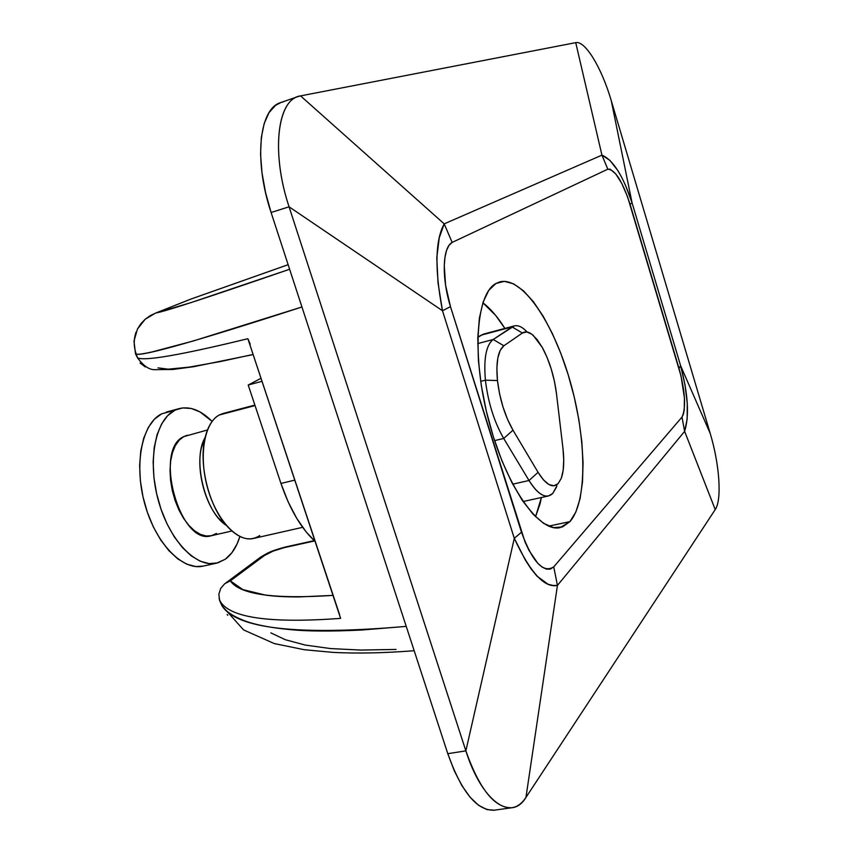 <?xml version="1.0" encoding="UTF-8"?>
<svg xmlns="http://www.w3.org/2000/svg" width="853" height="853" viewBox="0 0 853 853"><rect width="100%" height="100%" fill="white"/><g stroke="black" fill="none" stroke-linecap="round" stroke-linejoin="round"><path stroke-width="1.28" d="M569.921 521.631L548.714 526.12L569.921 521.631L562.404 526.962L553.544 527.612L543.649 523.379L533.093 514.242L522.313 500.434L511.779 482.403L501.969 460.897L493.365 436.821L486.359 411.285L481.305 385.481L478.416 360.606L477.787 337.777L479.407 317.977L483.129 302.005L488.748 290.393L495.945 283.473L499.645 281.916C521.94 275.988 552.936 321.741 569.676 379.724C586.608 437.61 587.685 501.447 569.921 521.631L560.208 527.591C539.043 533.061 505.722 485.688 488.737 420.806C471.528 356.01 476.006 293.827 495.945 283.473L504.379 281.341L513.687 283.878L523.507 290.83L533.456 301.781L543.19 316.25L552.413 333.64L560.826 353.345L568.173 374.702L574.24 397.029L578.846 419.623L581.821 441.79L583.068 462.795L582.503 481.956L580.093 498.578L575.871 511.992L569.921 521.631M340.614 618.382C271.553 623.426 231.632 618.084 220.842 602.335L219.584 600.437L222.025 605.822C225.693 611.27 232.72 616.069 243.126 620.206C253.746 624.513 269.452 627.648 290.255 629.621C307.72 631.369 331.636 631.497 361.992 630.004L406.22 626.379C298.06 635.752 236.644 628.874 221.972 605.747L219.584 600.437L220.863 602.367C231.685 618.084 271.606 623.426 340.614 618.382L247.871 338.705L339.633 614.81M253.138 354.581L193.567 366.726L172.732 369.488L155.619 369.658C149.712 370.17 143.667 366.225 137.504 357.812L136.267 354.176C143.677 356.106 198.909 340.379 301.941 306.984L193.29 340.987L152.058 351.948C143.496 353.824 138.239 354.571 136.267 354.176L135.584 354.006L137.504 357.812C144.2 361.352 180.996 354.987 247.871 338.705L249.236 342.181M250.238 344.207L247.871 338.705C181.039 354.976 144.253 361.352 137.525 357.812L135.584 354.006M283.356 101.859L280.829 102.541C259.152 108.427 253.554 160.407 271.094 212.504L289.071 206.81L442.483 310.737L514.295 538.328L525.437 560.218L531.195 569.079L536.995 576.148L548.084 584.273L553.053 585.457L557.446 585.382L684.618 431.362L687.155 419.058L687.273 403.426L685.034 385.129L680.619 365.724L710.218 433.473L611.249 100.611L710.218 433.473C719.495 464.064 722.075 499.837 715.23 509.572L525.949 797.438C521.961 803.483 517.27 806.917 511.864 807.738C494.857 808.345 479.525 789.388 465.866 750.864L447.793 753.689C461.462 792.01 476.955 810.84 494.25 810.201L511.864 807.738M621.613 177.211L617.711 170.365L609.831 160.321L601.941 155.139L575.732 42.65L300.565 95.888L444.2 223.859L439.263 237.731L436.789 257.713L438.026 282.876L442.483 310.737L289.071 206.81L465.866 750.864L514.295 538.328L465.866 750.864L447.793 753.689L271.094 212.504L289.071 206.81L465.866 750.864C481.86 801.585 511.246 822.015 525.949 797.438L557.446 585.382L525.949 797.438L715.23 509.572L684.618 431.362L715.23 509.572C722.075 499.837 719.495 464.064 710.218 433.473L680.619 365.724L632.062 202.822L611.249 100.611L632.062 202.822L625.366 185.037M575.732 42.65C585.179 40.315 601.802 68.165 611.249 100.611C601.802 68.165 585.179 40.315 575.732 42.65L601.941 155.139L444.2 223.859L300.565 95.888L575.732 42.65M289.071 206.81C271.531 154.425 276.777 102.307 298.081 96.549L300.565 95.888C277.449 98.553 270.721 152.143 289.071 206.81M450.48 306.664L525.011 541.9L529.031 550.473L537.785 563.279L542.199 567.138L546.453 569.132L550.345 569.111L553.736 566.872L681.995 417.085L683.402 414.142L684.266 409.76L684.426 397.956L681.025 375.96L627.595 196.851L621.89 183.662L615.823 173.991L610.194 169.214L607.826 169.193L452.154 242.412L448.923 245.429L446.514 250.579L444.957 257.435L444.274 265.709L445.586 285.265L450.48 306.664C441.577 278.131 442.344 247.445 452.154 242.412L607.826 169.193C615.088 169.608 622.498 181.316 630.068 204.304L632.062 202.822C623.042 175.665 612.998 159.778 601.941 155.139L607.826 169.193L601.941 155.139L444.2 223.859L452.154 242.412L444.2 223.859C435.179 240.311 434.603 269.271 442.483 310.737L450.48 306.664L442.483 310.737L514.295 538.328L521.482 532.208L450.48 306.664M280.989 102.477L275.487 105.409L268.983 112.703L264.185 123.536L261.317 137.557L260.56 154.201L261.988 172.796L265.55 192.522L271.094 212.504L447.793 753.689L454.329 770.867L461.868 785.581L470.078 797.203L478.576 805.307L487.01 809.614L494.313 810.19M680.619 365.724L632.062 202.822L630.068 204.304L679.009 368.368L680.619 365.724L679.009 368.368C685.226 391.612 686.217 407.841 681.995 417.085L684.618 431.362C689.448 415.837 688.115 393.958 680.619 365.724M557.446 585.382L684.618 431.362L681.995 417.085L553.736 566.872L557.446 585.382L553.736 566.872C543.222 573.589 532.475 562.031 521.482 532.208L514.295 538.328C530.225 572.63 544.609 588.325 557.446 585.382M396.059 649.442L360.872 650.071L330.516 648.568L305.321 645.071L285.424 639.761L270.827 632.873M155.321 313.19L190.741 299.136L288.133 264.697L191.307 298.934L156.024 312.923L190.592 302.74L289.625 269.26C207.833 297.473 163.307 312.027 156.024 312.923L150.299 315.599L145.181 319.257L140.841 323.788L137.44 329.066L133.985 341.147L135.51 353.76L133.985 341.147L137.44 329.066L145.181 319.257L155.321 313.19L190.219 299.35M264.377 555.559L230.342 580.861L242.828 589.594L265.592 595.127C274.954 596.386 286.054 596.983 298.923 596.929L332.99 595.394C273.813 599.296 239.597 594.456 230.342 580.861L224.755 583.708L220.714 588.367L218.858 594.242L219.584 600.437L218.858 594.242L220.714 588.367L224.755 583.708L230.342 580.861L264.377 555.559L260.538 557.169L264.377 555.559C269.239 552.349 275.828 549.727 284.134 547.679L272.949 551.177L264.377 555.559M314.576 540.941L284.134 547.679L314.576 540.941M253.096 354.453L220.234 361.587L188.78 367.174L168.18 369.178L158.04 367.867M145.341 366.95L140.073 363.026M227.09 614.501L227.772 615.226L227.09 614.501M191.893 298.721L190.741 299.136M216.566 563.172L225.288 559.227L231.824 552.819L237.07 543.958L239.885 536.505C236.654 546.88 231.781 554.45 225.288 559.227L217.675 562.895L209.252 563.609L200.338 561.253L191.275 555.879L182.446 547.615L174.215 536.772L166.964 523.763L160.993 509.134L156.589 493.514L153.935 477.573L153.135 462.006L154.212 447.484L157.101 434.603L161.643 423.877L167.625 415.688L174.769 410.325L161.622 413.854C142.067 423.269 133.708 464.043 144.701 503.643C155.47 543.34 182.606 571.158 203.291 566.104L216.566 563.172C196.083 568.183 169.086 540.194 158.285 500.338C147.26 460.567 155.417 419.697 174.769 410.325L179.333 408.566C190.155 406.06 201.084 410.336 212.109 421.403L200.028 411.946L191.296 408.491L182.766 407.915L161.622 413.854L154.393 419.228L148.337 427.406L143.72 438.122L140.766 450.97L139.625 465.45L140.382 480.964L143.005 496.851L147.398 512.408L153.369 526.973L160.652 539.917L168.915 550.697L177.797 558.907L186.914 564.249L195.902 566.563L203.377 566.083M259.76 535.556C249.545 542.209 238.339 538.755 226.141 525.181C208.59 505.2 198.557 463.552 205.061 437.77C207.844 426.34 212.578 418.748 219.264 414.995C204.336 422.715 198.568 455.737 207.503 487.703C216.267 519.733 237.401 542.433 253.32 538.488L302.644 527.335M205.115 437.546L201.436 447.622C196.179 468.51 204.219 501.905 218.421 518.091L226.29 525.352C204.923 512.376 192.053 458.882 205.115 437.546M207.45 429.987L183.694 436.64C153.145 449.744 180.154 546.261 211.331 535.716L231.813 531.014M255.047 405.57L219.264 414.995L255.047 405.57M166.42 412.031L179.333 408.566M556.913 485.847L552.723 493.482L548.49 495.956C542.551 497 536.057 491.85 529.009 480.506L512.696 484.173L529.009 480.506L503.707 438.463L512.994 430.189C504.933 416.008 499.762 399.46 497.459 380.555C495.828 362.152 497.96 350.572 503.867 345.785L493.215 339.483L477.733 343.578L493.215 339.483L514.284 325.91L483.459 334.12L477.797 337.319L481.135 335.165L512.056 326.923L522.399 333.022C525.512 330.985 529.137 331.785 533.264 335.4L542.252 347.374C549.46 360.819 554.194 376.152 556.444 393.382L554.407 381.184L551.219 368.944L547.082 357.428L542.252 347.374L537.027 339.441L531.75 334.173L526.759 331.956L522.399 333.022L503.867 345.785L500.21 350.348L497.811 358.025L496.862 368.325L497.459 380.555L499.57 393.819L503.046 407.158L507.642 419.58L512.994 430.189L538.072 472.338L543.553 479.994L548.969 484.557L553.938 485.784L558.118 483.64L561.263 478.341L563.172 470.291L563.737 460.087L562.959 448.379L556.444 393.382L562.959 448.379C564.398 461.11 563.833 471.101 561.253 478.362L558.118 483.64C552.595 488.566 545.909 484.803 538.072 472.338L529.009 480.506L503.707 438.463L494.58 440.628L503.707 438.463C494.164 421.84 488.065 402.413 485.41 380.171C483.555 358.559 486.157 344.996 493.215 339.483L512.056 326.923L483.63 334.077M254.887 405.079L223.123 413.46L219.264 414.995L227.229 412.895M482.873 302.772C490.368 308.423 497.704 316.975 504.88 328.416L495.646 315.397L482.873 302.772M541.399 497.512L535.545 516.758L540.066 503.803L541.399 497.512M514.284 325.91C518.187 324.982 522.484 327.019 527.186 332.03M480.687 381.366L485.41 380.171L480.687 381.366M524.936 329.823C520.063 325.558 515.766 324.588 512.056 326.923L522.399 333.022L503.867 345.785L493.215 339.483C486.157 344.996 483.555 358.559 485.41 380.171L497.459 380.555L485.41 380.171C488.065 402.413 494.164 421.84 503.707 438.463L512.994 430.189L538.072 472.338L529.009 480.506C538.286 495.06 546.187 499.389 552.723 493.482L556.423 487.244M187.244 435.243L183.694 436.64L179.119 440.255L175.323 445.65L172.466 452.655L170.664 460.993L170.024 470.344L170.568 480.324L172.274 490.528L175.1 500.53L178.895 509.913L183.523 518.283L188.78 525.309L194.441 530.726L200.274 534.319L206.053 535.983L211.352 535.705M211.533 535.663L216.534 533.424M261.007 378.295L248.212 385.023L280.957 483.438L288.133 501.863L296.684 518.272L306.206 531.973L315.088 541.399C301.237 528.657 289.86 509.337 280.957 483.438L294.765 480.122L280.957 483.438L248.212 385.023L261.999 381.302L248.212 385.023L261.007 378.295M219.061 598.465L222.025 605.822L243.585 629.919L274.282 643.567L304.286 649.719L332.99 652.385C356.853 653.622 383.914 653.067 414.174 650.722M280.829 102.541L298.081 96.549M285.616 546.954C270.561 551.027 268.556 552.392 260.549 557.169L225.65 583.068M285.702 546.944L314.235 540.621M136.085 332.062C133.569 339.387 133.633 346.766 136.267 354.176M288.133 264.686L191.541 298.849M226.141 525.181L218.421 518.091M205.061 437.77L201.436 447.622M523.06 501.543L548.49 495.956"/></g></svg>
